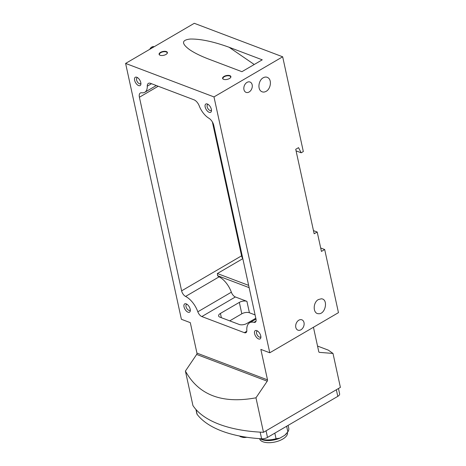 <?xml version="1.0" encoding="UTF-8"?>
<svg xmlns="http://www.w3.org/2000/svg" width="466" height="466" viewBox="0 0 466 466"><rect width="100%" height="100%" fill="white"/><g stroke="black" fill="none" stroke-linecap="round" stroke-linejoin="round"><path stroke-width="0.7" d="M165.972 54.452A4.246 1.951 167.7 0 1 159.902 55.174A4.246 1.951 167.7 0 1 160.234 52.547A4.246 1.951 167.7 0 1 165.611 51.377A4.246 1.951 167.7 0 1 167.009 53.631A4.246 1.951 167.7 0 1 165.972 54.452M229.476 78.521A4.246 1.951 167.7 0 1 223.406 79.243A4.246 1.951 167.7 0 1 223.738 76.616A4.246 1.951 167.7 0 1 229.115 75.445A4.246 1.951 167.7 0 1 230.507 77.7A4.246 1.951 167.7 0 1 229.476 78.521M213.981 96.916L282.67 56.794L303.325 151.555L301.193 152.801L298.537 147.652L295.729 149.289L314.148 233.751L317.212 232.033L321.435 251.419L324.685 249.52L338.456 312.651L269.767 352.774L213.981 96.916L125.604 63.423L194.293 23.3L282.67 56.794M229.126 47.27C213.445 41.585 200.485 38.847 190.245 39.045C181.53 40 181.315 43.542 189.61 49.676C194.409 52.926 200.811 56.083 208.803 59.135L241.924 71.688L262.247 59.823L229.126 47.27L254.238 64.5M125.604 63.423L181.391 319.28L190.297 322.653L196.943 353.117A1.369 0.996 -69.2 0 1 196.658 354.445L267.216 381.188L255.968 397.807C222.195 404.039 198.673 395.121 185.41 371.064L196.658 354.445M196.943 353.117L267.501 379.86L260.855 349.395L269.767 352.774M313.443 327.26L318.756 351.638A1.369 0.996 -69.2 0 0 319.286 352.325A1.369 0.996 -69.2 0 0 319.49 352.372L332.998 353.444L340.396 387.38L263.488 432.302A128.802 59.211 167.7 0 1 192.93 405.56L185.41 371.064M286.631 426.244L287.854 431.848A16.444 7.561 167.7 0 0 288.757 428.283L288.122 425.376M274.824 433.141L276.047 438.739A16.444 7.561 167.7 0 1 259.946 438.681L261.414 439.362A14.761 6.786 167.7 0 0 279.821 438.18L284.714 435.32L287.854 431.848M286.747 433.217L286.095 433.986A14.761 6.786 167.7 0 1 284.714 435.32M276.047 438.739L279.821 438.18M317.538 346.057L328.297 350.129L332.998 353.444M267.501 379.86A1.369 0.996 -69.2 0 1 267.216 381.188M255.968 397.807L263.488 432.302M212.38 121.958L241.569 255.834A5.149 2.639 -120.3 0 0 242.763 258.688L242.833 258.717M242.763 258.688L217.366 273.53L217.558 275.668L249.141 287.644M229.721 320.864L241.813 313.799L239.326 302.387A5.481 2.522 167.7 0 1 246.922 301.351L235.365 296.97A5.149 2.639 59.7 0 1 231.352 292.205A17.125 8.778 59.7 0 0 219.107 276.851A5.149 2.639 59.7 0 1 217.558 275.668M181.618 290.854A5.149 2.639 -120.3 0 0 185.579 296.434A17.125 8.778 -120.3 0 1 197.823 311.789A5.149 2.639 -120.3 0 0 201.836 316.554L244.347 332.666A5.149 2.639 -120.3 0 0 245.966 332.648A5.149 2.639 -120.3 0 0 246.817 330.359A17.125 8.778 -120.3 0 1 249.636 322.763A17.125 8.778 -120.3 0 1 253.964 322.356A5.149 2.639 -120.3 0 0 255.269 322.233A5.149 2.639 -120.3 0 0 255.985 319.041L213.772 125.418A6.821 3.495 -120.3 0 0 208.89 118.224A14.935 7.654 -120.3 0 1 199.221 105.858A6.821 3.495 -120.3 0 0 194.007 99.817L150.559 83.35A6.821 3.495 -120.3 0 0 148.404 83.373A6.821 3.495 -120.3 0 0 147.273 86.163A14.935 7.654 -120.3 0 1 144.786 92.274A14.935 7.654 -120.3 0 1 141.746 92.775A6.821 3.495 -120.3 0 0 140.353 93.008A6.821 3.495 -120.3 0 0 139.404 97.231L181.618 290.854L241.569 255.834M239.326 302.387L220.43 313.426A5.481 2.522 167.7 0 0 218.601 315.931A5.481 2.522 167.7 0 0 219.894 317.136L239.297 324.487A5.481 2.522 167.7 0 0 246.887 323.451L255.811 318.243M320.695 248.005L324.685 249.52M300.949 329.788A5.534 4.013 -69.2 0 1 297.605 330.004A5.534 4.013 -69.2 0 1 296.149 323.561A5.534 4.013 -69.2 0 1 301.514 319.699A5.534 4.013 -69.2 0 1 304.129 324.214A5.534 4.013 -69.2 0 1 300.949 329.788M249.106 92A5.534 4.013 -69.2 0 1 245.757 92.221A5.534 4.013 -69.2 0 1 244.3 85.773A5.534 4.013 -69.2 0 1 249.665 81.911A5.534 4.013 -69.2 0 1 252.287 86.431A5.534 4.013 -69.2 0 1 249.106 92M266.144 91.33C264.373 92.309 262.748 92.32 261.257 91.359C257.366 89.012 258.624 80.193 263.191 77.793C264.956 76.814 266.587 76.803 268.078 77.764C271.969 80.111 270.711 88.93 266.144 91.33M318.412 299.545L321.313 298.805C328.571 298.962 325.559 314.591 318.441 313.705C312.82 313.665 312.797 302.457 318.412 299.545M140.79 82.593A4.794 2.458 59.7 0 1 140.907 84.002A4.794 2.458 59.7 0 1 137.755 85.121A4.794 2.458 59.7 0 1 134.505 79.558A4.794 2.458 59.7 0 1 137.027 77.356A4.794 2.458 59.7 0 1 140.79 82.593M211.348 109.335A4.794 2.458 59.7 0 1 211.465 110.745A4.794 2.458 59.7 0 1 208.314 111.863A4.794 2.458 59.7 0 1 205.063 106.3A4.794 2.458 59.7 0 1 207.586 104.099A4.794 2.458 59.7 0 1 211.348 109.335M260.756 335.945A4.794 2.458 59.7 0 1 260.878 337.355A4.794 2.458 59.7 0 1 257.721 338.473A4.794 2.458 59.7 0 1 254.471 332.91A4.794 2.458 59.7 0 1 256.993 330.709A4.794 2.458 59.7 0 1 260.756 335.945M190.198 309.203A4.794 2.458 59.7 0 1 190.32 310.612A4.794 2.458 59.7 0 1 187.163 311.731A4.794 2.458 59.7 0 1 183.913 306.168A4.794 2.458 59.7 0 1 186.435 303.966A4.794 2.458 59.7 0 1 190.198 309.203M296.073 150.862L301.193 152.801M313.461 230.612L317.212 232.033M190.297 309.797A3.367 1.724 59.7 0 1 189.866 310.321A3.367 1.724 59.7 0 1 186.68 308.282A3.367 1.724 59.7 0 1 186.47 304.502A3.367 1.724 59.7 0 1 187.14 304.385M260.855 336.539A3.367 1.724 59.7 0 1 260.424 337.064A3.367 1.724 59.7 0 1 257.238 335.025A3.367 1.724 59.7 0 1 257.028 331.244A3.367 1.724 59.7 0 1 257.698 331.128M211.448 109.929A3.367 1.724 59.7 0 1 211.016 110.454A3.367 1.724 59.7 0 1 207.824 108.415A3.367 1.724 59.7 0 1 207.62 104.634A3.367 1.724 59.7 0 1 208.285 104.518M140.889 83.187A3.367 1.724 59.7 0 1 140.458 83.711A3.367 1.724 59.7 0 1 137.266 81.672A3.367 1.724 59.7 0 1 137.062 77.892A3.367 1.724 59.7 0 1 137.726 77.775M241.813 313.799A5.481 2.522 167.7 0 1 249.409 312.762L255.088 314.917M338.456 388.516L339.621 393.857A5.481 2.522 167.7 0 1 337.792 396.362L267.501 437.417A5.481 2.522 167.7 0 1 261.624 438.791A127.434 58.582 167.7 0 1 197.112 414.338A5.481 2.522 167.7 0 1 196.879 413.849L195.918 409.445M287.411 432.413L287.446 432.582A14.248 6.553 167.7 0 1 282.699 439.094A14.248 6.553 167.7 0 1 268.364 442.7A14.248 6.553 167.7 0 1 259.603 438.657M223.546 79.307A3.973 1.829 167.7 0 1 222.911 78.568A3.973 1.829 167.7 0 1 226.406 75.935A3.973 1.829 167.7 0 1 230.676 76.873A3.973 1.829 167.7 0 1 230.408 77.81M160.048 55.238A3.973 1.829 167.7 0 1 159.407 54.499A3.973 1.829 167.7 0 1 162.902 51.866A3.973 1.829 167.7 0 1 167.178 52.804A3.973 1.829 167.7 0 1 166.904 53.741M319.105 352.226L319.49 352.372M219.107 276.851L185.579 296.434M231.352 292.205L197.823 311.789M235.365 296.97L201.836 316.554M246.788 331.244L244.347 332.666M256.015 321.156L253.964 322.356M151.491 83.699L147.273 86.163M158.207 86.245L139.404 97.231M217.366 273.53L248.646 285.384M249.409 312.762L246.922 301.351M221.356 317.69L220.43 313.426M337.792 396.362L336.347 389.745M267.501 437.417L266.057 430.8M261.624 438.791L260.174 432.139M197.112 414.338L196.081 409.631M246.957 437.289L243.159 437.452A7.316 3.367 -12.3 0 0 246.805 437.265M240.526 436.205A8.085 3.716 -12.3 0 0 243.019 436.659M149.772 49.303A4.578 3.32 -69.2 0 1 153.966 46.658L154.205 46.717M255.991 319.053L249.636 322.763M156.326 85.534L144.786 92.274M243.159 437.452L240.345 436.665L239.413 435.984M149.33 49.565L153.966 46.658"/></g></svg>
